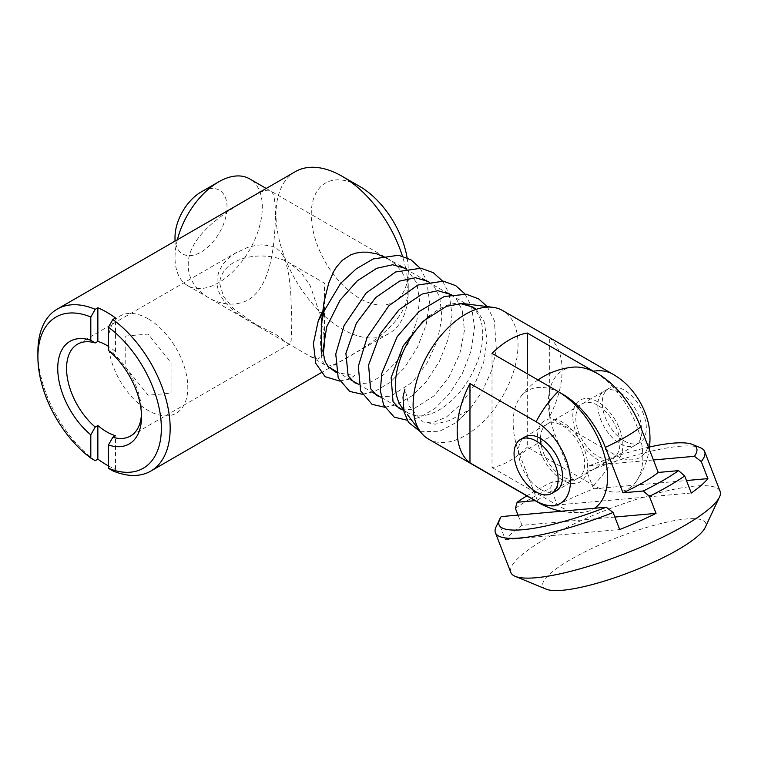 <?xml version="1.0" encoding="UTF-8"?>
<svg xmlns="http://www.w3.org/2000/svg" width="758" height="758" viewBox="0 0 758 758"><rect width="100%" height="100%" fill="white"/><g stroke="black" fill="none" stroke-linecap="round" stroke-linejoin="round"><path stroke-width="0.57" stroke-dasharray="3.79 2.84" d="M324.481 343.762L324.481 283.179L289.518 262.998C267.366 249.799 222.719 254.584 219.545 283.179L223.582 296.605L233.341 308.515L259.871 327.333L309.728 356.118L317.924 359.207L323.173 354.45M324.14 336.296L321.97 321.022M321.648 319.421L310.335 285.974L301.286 272.643L289.518 262.998M401.844 407.292A61.73 35.635 120 0 0 408.249 413.006A61.73 35.635 120 0 0 469.979 377.361A61.73 35.635 120 0 0 469.979 306.09A61.73 35.635 120 0 0 461.83 303.389A61.73 35.635 120 0 0 429.71 315.754M177.381 239.746A61.73 35.635 120 0 0 175.013 257.474A61.73 35.635 120 0 0 187.804 285.728A61.73 35.635 120 0 0 249.534 250.093A61.73 35.635 120 0 0 249.534 178.812M175.013 257.474L175.013 241.11M175.013 237.112A36.791 21.243 120 0 0 201.031 252.13A36.791 21.243 120 0 0 227.04 207.067A36.791 21.243 120 0 0 201.031 192.049M428.469 439.071A74.199 42.836 120 0 0 502.668 396.235A74.199 42.836 120 0 0 502.668 310.562M549.332 337.727A74.199 42.836 -60 0 1 549.332 416.995L549.332 337.727L615.468 375.911A48.54 28.027 60 0 1 621.333 379.881M649.284 428.308A48.54 28.027 60 0 1 615.468 455.179L549.332 416.995M595.627 372.548A69.878 40.345 60 0 1 636.047 481.737A69.878 40.345 60 0 1 593.419 485.328L527.293 447.144L527.293 373.76M492.018 353.399L492.018 467.515A74.199 42.836 120 0 0 527.293 447.144M492.018 467.515L558.153 505.69A69.878 40.345 -120 0 0 583.139 512.285A69.878 40.345 -120 0 0 594.509 508.267M522.878 438.456A31.173 18.003 -120 0 0 524.924 472.907A31.173 18.003 -120 0 0 553.738 491.914M540.52 438.456A31.173 18.003 60 0 1 562.559 425.731A31.173 18.003 60 0 1 584.607 463.905A31.173 18.003 60 0 1 562.559 476.64A31.173 18.003 60 0 1 541.089 444.529M597.835 405.359A31.173 18.003 -120 0 0 578.742 432.524A31.173 18.003 -120 0 0 616.927 454.563A31.173 18.003 -120 0 0 597.835 405.359M619.873 392.635A31.173 18.003 -120 0 0 600.781 419.799A31.173 18.003 -120 0 0 638.966 441.838A31.173 18.003 -120 0 0 619.873 392.635M720.1 491.307A112.231 23.716 -21.2 0 0 694.83 486.086A112.231 23.716 -21.2 0 0 574.801 523.503A112.231 23.716 -21.2 0 0 510.835 572.498M496.026 526.99A112.231 23.716 158.8 0 1 498.802 522.698L501.246 516.596M614.861 517.051L522.006 525.351A112.231 23.716 -21.2 0 0 505.415 539.734L498.802 522.698M522.006 525.351L518.027 515.099M515.393 508.305A112.231 23.716 158.8 0 1 550.659 487.934A5667.339 3272.049 60 0 1 552.383 481.908A105.997 22.399 -21.2 0 0 526.838 495.874M691.296 493.013L557.272 504.98L550.659 487.934M557.272 504.98A112.231 23.716 158.8 0 1 593.59 488.825L586.976 471.789A112.231 23.716 158.8 0 1 700.335 447.713M546.272 589.184A87.293 18.448 158.8 0 1 584.655 551.985A87.293 18.448 158.8 0 1 686.009 518.993A87.293 18.448 158.8 0 1 705.186 527.521M649.492 446.993A105.997 22.399 -21.2 0 0 589.43 465.687L586.976 471.789M505.415 539.734L619.703 529.529M572.84 367.166A69.878 40.345 60 0 0 555.036 434.637L572.678 480.089A74.199 15.681 -21.2 0 0 537.403 500.46L535.139 500.659M555.036 434.637A74.199 15.681 -21.2 0 0 519.77 455.008L537.403 500.46M519.77 455.008A69.878 40.345 60 0 1 519.931 397.713A69.878 40.345 60 0 1 560.351 392.909M589.43 465.687L653.415 459.973M593.59 488.825L686.454 480.534M572.678 480.089L552.383 481.908M619.532 428.876A35.427 20.457 60 0 1 597.835 459.746A35.427 20.457 60 0 1 576.137 403.825A35.427 20.457 60 0 1 619.532 428.876M575.085 483.471A35.427 20.457 60 0 1 537.507 436.712A35.427 20.457 60 0 1 575.085 433.358A35.427 20.457 60 0 1 575.085 483.471M295.355 171.64A93.528 53.998 -120 0 0 295.355 279.636A93.528 53.998 -120 0 0 388.882 333.634A93.528 53.998 -120 0 0 408.249 290.816A93.528 53.998 -120 0 0 405.786 268.749M405.682 268.256A93.528 53.998 -120 0 0 402.413 256.09M407.112 257.767A68.59 39.596 60 0 1 408.249 270.454A68.59 39.596 60 0 1 359.747 298.453A68.59 39.596 60 0 1 311.254 214.457A68.59 39.596 60 0 1 359.747 186.449M108.441 465.914A93.528 53.998 -120 0 0 115.5 469.335L112.847 470.86M95.214 460.684A93.528 53.998 60 0 1 37.9 351.911M275.542 214.703C274.671 186.345 271.97 184.857 248.425 198.956C223.923 212.6 187.719 236.439 188.24 264.997C187.558 292.626 223.743 313.395 248.311 299.827C271.97 285.529 274.671 242.503 275.542 214.703M387.385 258.402L395.562 264.39L402.062 272.037L406.326 281.095L407.804 291.072C408.363 319.62 372.396 343.431 347.799 357.122C324.159 371.268 321.373 369.951 320.511 341.583L321.165 325.059M275.647 334.278L288.826 344.018L290.125 343.781L291.167 340.588L291.839 321.866L290.769 293.355L288.845 275.145L285.956 262.23L283.321 255.948L280.649 251.969L276.556 248.292L272.899 246.426L262.694 244.758L256.574 245.251L247.591 247.411L234.629 253.57L227.286 259.34L222.814 264.438L218.996 271.203L217.082 278.537L217.139 285.235L218.408 290.674L220.474 295.516L224.946 302.309L234.525 311.652L249.638 321.354L275.647 334.278M141.452 414.162A53.003 30.595 -120 0 0 141.509 411.727A53.003 30.595 -120 0 0 112.847 353.124L115.5 351.598A53.003 30.595 -120 0 0 108.441 346.359M115.5 469.335L115.5 435.708M115.5 351.598L115.5 317.972M112.847 353.124L108.441 350.442M148.123 318.815A56.12 32.395 -120 0 0 113.757 367.706A56.12 32.395 -120 0 0 182.488 407.387A56.12 32.395 -120 0 0 148.123 318.815M125.193 336.116L148.123 334.07L171.052 362.589L171.052 393.156L148.123 395.202L125.193 366.683L125.193 336.116M339.603 381.028L348.49 379.332L354.82 375.58L336.486 372.604M420.415 431.747L439.706 431.255L455.615 422.841L463.441 415.934L466.928 411.101L449.541 420.51L435.357 424.167L422.49 421.893L409.093 405.833L404.952 389.072M328.555 367.043L321.42 353.598M624.289 441.004A31.173 18.003 -120 0 0 639.875 442.539A31.173 18.003 -120 0 0 639.875 406.544A31.173 18.003 -120 0 0 608.693 388.541A31.173 18.003 -120 0 0 603.918 413.527A31.173 18.003 -120 0 0 624.289 441.004M593.419 485.328A74.199 42.836 120 0 0 615.468 455.179M538.692 502.715A74.199 42.836 120 0 0 558.153 505.69M615.468 375.911A74.199 42.836 120 0 0 612.89 374.196M187.804 285.728L259.861 327.333M309.728 356.127L328.451 366.929M336.23 371.42L350.935 379.91M358.714 384.401L373.419 392.9M381.198 397.391L395.903 405.881M403.682 410.372L408.249 413.006M266.229 188.458L400.3 265.859M405.435 268.825L422.784 278.84M427.919 281.805L445.268 291.821M450.404 294.786L469.979 306.09M403.521 409.51L407.501 414.74M636.047 481.737A74.199 74.199 0 0 0 649.218 449.134M561.327 511.233A74.199 74.199 0 0 0 583.139 512.285M538.019 379.957A74.199 74.199 0 0 0 519.931 397.713M408.249 270.454L408.249 290.816M388.882 333.634L329.825 367.725M329.446 367.943L321.032 372.803M236.847 252.215L77.534 344.189M289.84 344.009L130.537 435.992M141.509 411.727L141.509 416.815M420.093 268.095L426.441 280.289M426.716 281.114L429.549 301.656L426.242 324.604L417.383 347.515L404.355 367.943L389.934 382.525L374.537 391.592L362.229 394.255M442.577 281.076L448.925 293.27M449.2 294.095L452.033 314.854L448.594 338.087L439.498 361.225L426.176 381.748L411.982 395.847L396.889 404.62L384.713 407.236M465.061 294.057L471.609 306.829L474.517 327.323L471.277 350.31L462.456 373.287L449.418 393.79L435.092 408.335L419.79 417.44L407.198 420.216M487.205 306.602L494.368 320.672L496.376 349.845L491.449 370.88L482.287 391.242L469.969 409.131L455.615 422.841M406.297 268.645L416.824 282.999L419.581 300.736L416.701 321.667L408.524 342.929L396.472 361.822L382.885 375.371L369.298 382.885L357.861 383.918M428.782 281.625L434.211 286.581L439.725 297.212L441.971 317.346L437.375 340.712L426.782 363.546L412.238 382.316L390.73 396.197L380.355 396.898M451.266 294.606L456.704 299.571L462.219 310.212L464.446 330.441L459.784 353.901L449.096 376.802L434.467 395.553L413.138 409.197L402.839 409.879M476.128 309.378L484.191 321.695L487.034 340.295L483.699 362.296L474.65 384.429L461.575 403.597L446.32 417.137L431.956 423.002L422.49 421.893M556.107 490.909L639.875 442.539M524.924 436.911L608.693 388.541"/><path stroke-width="1.14" d="M323.173 354.45L324.481 343.762L324.14 336.296M321.97 321.022L321.648 319.421M429.71 315.754A61.73 35.635 120 0 0 395.458 384.742A61.73 35.635 120 0 0 401.844 407.292L403.521 409.51M266.229 188.458L249.534 178.812A61.73 35.635 120 0 0 218.664 181.873A61.73 35.635 120 0 0 177.381 239.746M175.013 241.11L175.013 237.112A36.791 21.243 120 0 1 201.031 192.049L218.664 181.873M649.218 449.134A74.199 74.199 0 0 0 649.284 428.308A48.54 28.027 60 0 0 621.333 379.881A74.199 74.199 0 0 0 612.89 374.196L502.668 310.562A74.199 42.836 120 0 0 492.871 307.322A74.199 42.836 120 0 0 439.877 336.827A74.199 42.836 120 0 0 413.101 405.113A74.199 42.836 120 0 0 420.766 432.212A74.199 42.836 120 0 0 428.469 439.071L538.692 502.715A74.199 74.199 0 0 0 561.327 511.233M469.969 383.548L536.105 421.732A48.54 28.027 60 0 1 570.433 481.178A48.54 28.027 60 0 1 536.105 501L469.969 462.816L469.969 383.548A74.199 42.836 120 0 0 457.188 430.563A74.199 42.836 120 0 0 469.969 462.816M594.509 508.267A69.878 40.345 -120 0 0 603.406 451.834A69.878 40.345 -120 0 0 558.153 391.573L492.018 353.399A74.199 42.836 120 0 1 527.293 333.037L593.419 371.212A69.878 40.345 60 0 1 595.627 372.548M553.738 491.914A31.173 18.003 -120 0 0 561.432 467.932A31.173 18.003 -120 0 0 540.52 438.456A31.173 18.003 -120 0 0 522.878 438.456M541.089 444.529A31.173 18.003 60 0 1 540.52 438.456M527.293 373.76L527.293 333.037M686.454 480.534L707.887 478.62A112.231 23.716 158.8 0 1 691.296 493.013L684.682 475.967A112.231 23.716 158.8 0 1 649.407 496.329L656.021 513.374A112.231 23.716 -21.2 0 1 619.703 529.529L613.089 512.484A112.231 23.716 158.8 0 1 520.68 537.953A112.231 23.716 158.8 0 1 495.4 532.732L510.835 572.498A112.231 23.716 -21.2 0 0 515.165 576.326A112.231 23.716 -21.2 0 0 536.105 577.729A112.231 23.716 -21.2 0 0 645.371 545.201A112.231 23.716 -21.2 0 0 719.484 497.049A112.231 23.716 -21.2 0 0 720.1 491.307L704.665 451.541A112.231 23.716 158.8 0 1 701.273 461.575L694.413 456.307A105.997 22.399 -21.2 0 0 692.566 444.501A105.997 22.399 -21.2 0 0 649.492 446.993M495.4 532.732A112.231 23.716 158.8 0 1 496.026 526.99L499.598 519.372A105.997 22.399 -21.2 0 0 606.239 507.216L613.089 512.484M518.027 515.099L515.393 508.305A5667.339 3272.049 -120 0 1 517.108 502.27A105.997 22.399 -21.2 0 1 526.838 495.874M692.566 444.501L700.335 447.713A112.231 23.716 158.8 0 1 704.665 451.541M707.887 478.62L701.273 461.575M719.484 497.049L705.186 527.521A87.293 18.448 158.8 0 1 630.959 571.826A87.293 18.448 158.8 0 1 546.272 589.184L515.165 576.326M606.239 507.216L501.246 516.596A105.997 22.399 -21.2 0 0 499.598 519.372M656.021 513.374L614.861 517.051M538.019 379.957A74.199 74.199 0 0 1 572.84 367.166A69.878 40.345 60 0 1 640.624 426.991L658.257 472.452A74.199 15.681 -21.2 0 1 622.991 492.814L605.358 447.362A74.199 15.681 -21.2 0 0 625.634 436.94A74.199 15.681 -21.2 0 0 640.624 426.991M560.351 392.909A69.878 40.345 60 0 1 605.358 447.362M649.407 496.329A5667.339 3272.049 -120 0 0 643.286 490.995L622.991 492.814M643.286 490.995A105.997 22.399 -21.2 0 0 678.552 470.633L658.257 472.452M678.552 470.633A5667.339 3272.049 60 0 1 684.682 475.967M653.415 459.973L694.413 456.307M535.139 500.659L517.108 502.27M402.413 256.09A93.528 53.998 -120 0 0 342.114 176.273A93.528 53.998 -120 0 0 295.355 171.64L57.267 309.093A93.528 53.998 60 0 1 95.214 309.321L90.808 317.005A87.293 50.398 -120 0 0 37.9 356.999A87.293 50.398 -120 0 0 90.808 458.088L95.214 460.684L97.858 459.159A93.528 53.998 -120 0 0 108.441 465.914M405.786 268.749A93.528 53.998 -120 0 0 405.682 268.256M359.747 186.449L342.114 176.273L359.747 186.449A68.59 39.596 60 0 1 407.112 257.767M37.9 356.999L37.9 351.911A93.528 53.998 60 0 1 57.267 309.093M112.847 319.497A93.528 53.998 60 0 1 166.684 401.816A93.528 53.998 60 0 1 150.795 471.088A93.528 53.998 60 0 1 112.847 470.86L108.441 468.273A87.293 50.398 -120 0 0 161.35 428.27A87.293 50.398 -120 0 0 108.441 327.181L112.847 319.497L115.5 317.972A93.528 53.998 -120 0 0 106.679 312.201A93.528 53.998 -120 0 0 97.858 307.786L95.214 309.321M321.165 325.059L324.036 301.94L328.678 283.217L333.52 271.828L336.372 267.148L342.19 260.411L350.66 254.877L355.691 253.134L361.926 252.149L367.535 252.168L376.953 253.921L387.385 258.402M108.441 346.359A53.003 30.595 -120 0 0 106.679 345.288A53.003 30.595 -120 0 0 97.858 341.413L95.214 342.938A53.003 30.595 -120 0 0 77.534 344.189A53.003 30.595 -120 0 0 67.955 380.971A53.003 30.595 -120 0 0 95.214 427.057L90.808 434.827A59.238 34.195 60 0 1 57.741 368.454A59.238 34.195 60 0 1 90.808 340.266L95.214 342.938M108.441 327.181L108.441 350.442A59.238 34.195 60 0 1 141.509 416.815A59.238 34.195 60 0 1 108.441 445.003L112.847 437.243A53.003 30.595 -120 0 0 130.537 435.992A53.003 30.595 -120 0 0 141.452 414.162M112.847 437.243L115.5 435.708A53.003 30.595 -120 0 1 97.858 425.532L95.214 427.057M97.858 425.532L97.858 459.159M90.808 434.827L90.808 458.088M90.808 317.005L90.808 340.266M97.858 307.786L97.858 341.413M108.441 468.273L108.441 445.003M321.42 353.598L321.686 322.358L324.765 308.127L322.055 312.04L318.265 320.748L313.405 343.421L315.792 363.376L325.154 376.698L339.603 381.028M404.952 389.072L402.991 397.04L404.005 411.802L408.515 422.396L420.415 431.747M336.486 372.604L328.555 367.043L325.182 361.831L322.842 350.897L326.755 326.679L340.001 300.282L357.302 280.811L376.811 268.256L392.691 264.76L406.297 268.645M536.105 491.914A31.173 18.003 -120 0 0 551.691 493.449A31.173 18.003 -120 0 0 551.691 457.453A31.173 18.003 -120 0 0 520.519 439.451A31.173 18.003 -120 0 0 515.743 464.436A31.173 18.003 -120 0 0 536.105 491.914M536.105 501A74.199 42.836 120 0 0 538.692 502.715M558.153 391.573A74.199 42.836 120 0 0 536.105 421.732M612.89 374.196A74.199 42.836 120 0 0 593.419 371.212M328.451 366.929L336.23 371.42M350.935 379.91L358.714 384.401M373.419 392.9L381.198 397.391M395.903 405.881L403.682 410.372M400.3 265.859L405.435 268.825M422.784 278.84L427.919 281.805M445.268 291.821L450.404 294.786M407.501 414.74L420.766 432.212M461.83 303.389L492.871 307.322M321.032 372.803L150.795 471.088M318.265 320.748L340.607 283.359L356.307 268.796L373.268 258.923L398.547 255.247L410.893 259.748L420.093 268.095M426.441 280.289L426.716 281.114M362.229 394.255L349.656 391.403L338.22 378.071L335.756 354.043L344.104 325.533L366.095 293.081L395.543 271.989L420.917 268.218L433.292 272.681L442.577 281.076M448.925 293.27L449.2 294.095M384.713 407.236L372.083 404.355L360.666 390.957L358.307 366.446L367.109 337.395L388.939 305.682L417.866 285.036L443.307 281.18L455.71 285.614L465.061 294.057M407.198 420.216L394.255 417.165L383.576 404.952L380.345 390.503L381.786 373.448L397.201 336.618L418.871 311.661L444.377 296.473L466.397 294.265L478.658 298.889L487.205 306.602M404.005 411.802L408.515 422.396M357.861 383.918L354.45 382.657L348.149 375.826L345.904 353.37L356.317 323.344L375.76 297.496L399.646 281.085L415.412 277.741L428.782 281.625M380.355 396.898L376.84 395.591L370.558 388.664L368.587 365.062L380.194 333.823L399.276 309.501L422.159 294.057L437.916 290.721L451.266 294.606M402.839 409.879L399.305 408.553L393.023 401.598L391.147 377.588L403.18 345.932L423.002 321.316L446.471 306.317L461.025 303.721L472.916 307.066L476.128 309.378M551.691 493.449L556.107 490.909M520.519 439.451L524.924 436.911"/></g></svg>
